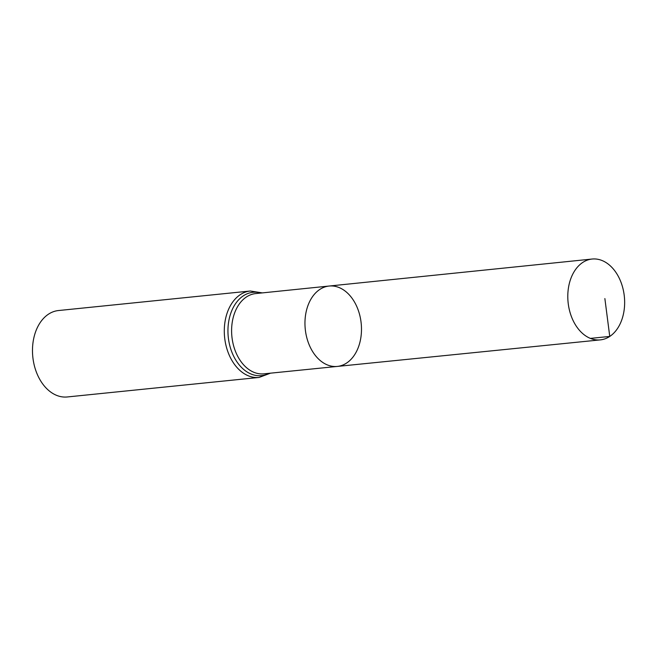 <?xml version="1.0" encoding="UTF-8"?>
<svg xmlns="http://www.w3.org/2000/svg" width="656" height="656" viewBox="0 0 656 656"><rect width="100%" height="100%" fill="white"/><g stroke="black" fill="none" stroke-linecap="round" stroke-linejoin="round"><path stroke-width="0.98" d="M346.68 362.998A40.401 28.118 84.2 0 0 360.046 316.405A40.401 28.118 84.2 0 0 329.115 286.041A40.401 28.118 84.2 0 0 305.253 329.082A40.401 28.118 84.2 0 0 337.299 366.425A40.401 28.118 84.2 0 0 346.68 362.998M259.071 377.438A43.435 30.225 84.2 0 1 224.606 337.291A43.435 30.225 84.2 0 1 250.272 291.018L58.474 310.542A43.435 30.225 84.2 0 0 32.8 356.815A43.435 30.225 84.2 0 0 67.273 396.962L259.071 377.438L270.534 373.166M337.299 366.425L263.892 373.838A40.336 28.069 84.2 0 1 231.896 336.544A40.336 28.069 84.2 0 1 255.717 293.576L329.115 286.041A40.401 28.118 84.2 0 0 305.253 329.082A40.401 28.118 84.2 0 0 337.299 366.425L600.322 339.882A40.631 28.274 84.2 0 0 609.752 336.438A40.631 28.274 84.2 0 0 623.2 289.575A40.631 28.274 84.2 0 0 592.089 259.038A40.631 28.274 84.2 0 0 582.692 262.482A40.631 28.274 84.2 0 0 569.236 309.32A40.631 28.274 84.2 0 0 600.322 339.882M590.384 338.389L609.752 336.438L604.873 298.578M260.957 293.035A41.886 29.151 84.2 0 0 228.247 336.913A41.886 29.151 84.2 0 0 269.132 373.305M250.272 291.018L262.367 292.896M329.115 286.041L592.089 259.038"/></g></svg>
